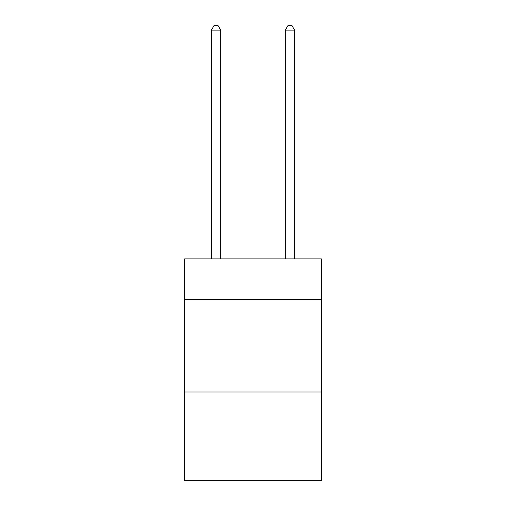 <?xml version="1.0" encoding="UTF-8"?>
<svg xmlns="http://www.w3.org/2000/svg" width="506" height="506" viewBox="0 0 506 506"><rect width="100%" height="100%" fill="white"/><g stroke="black" fill="none" stroke-linecap="round" stroke-linejoin="round"><path stroke-width="0.76" d="M321.386 299.577L321.386 258.914L184.614 258.914L184.614 299.577L321.386 299.577L321.386 480.7L184.614 480.7L184.614 299.577M321.386 391.986L184.614 391.986M220.654 258.914L220.654 30.107L211.413 30.107L211.413 258.914M211.413 30.107L214.19 25.3L217.884 25.3L220.654 30.107M294.587 258.914L294.587 30.107L285.346 30.107L285.346 258.914M285.346 30.107L288.116 25.3L291.81 25.3L294.587 30.107"/></g></svg>
